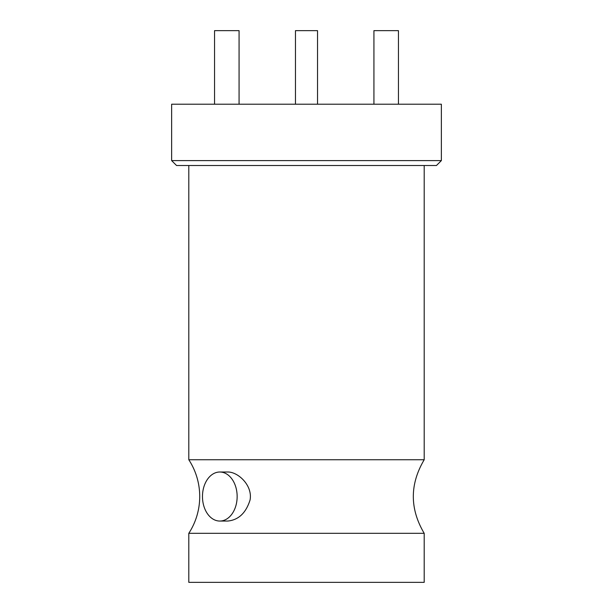 <?xml version="1.0" encoding="UTF-8"?>
<svg xmlns="http://www.w3.org/2000/svg" width="613" height="613" viewBox="0 0 613 613"><rect width="100%" height="100%" fill="white"/><g stroke="black" fill="none" stroke-linecap="round" stroke-linejoin="round"><path stroke-width="0.92" d="M171.64 160.606L176.544 165.51L436.456 165.51L441.36 160.606L171.64 160.606L171.64 104.21L441.36 104.21L441.36 160.606M219.806 472.01L227.729 472.01C237.967 471.788 252.748 485.366 250.089 499.894C246.012 512.943 238.557 520 227.729 521.05L219.806 521.05A24.52 17.34 -90 0 0 237.147 496.53A24.52 17.34 -90 0 0 219.806 472.01A24.52 17.34 -90 0 0 202.474 496.53A24.52 17.34 -90 0 0 219.806 521.05M373.93 104.21L373.93 30.65L398.45 30.65L398.45 104.21M214.55 104.21L214.55 30.65L239.07 30.65L239.07 104.21M424.196 165.51L424.196 459.75L188.804 459.75L188.804 165.51M188.804 459.75A67.43 67.43 0 0 1 188.804 533.31L424.196 533.31C409.699 508.79 409.699 484.27 424.196 459.75M424.196 533.31L424.196 582.35L188.804 582.35L188.804 533.31M317.534 104.21L317.534 30.65L295.466 30.65L295.466 104.21"/></g></svg>
